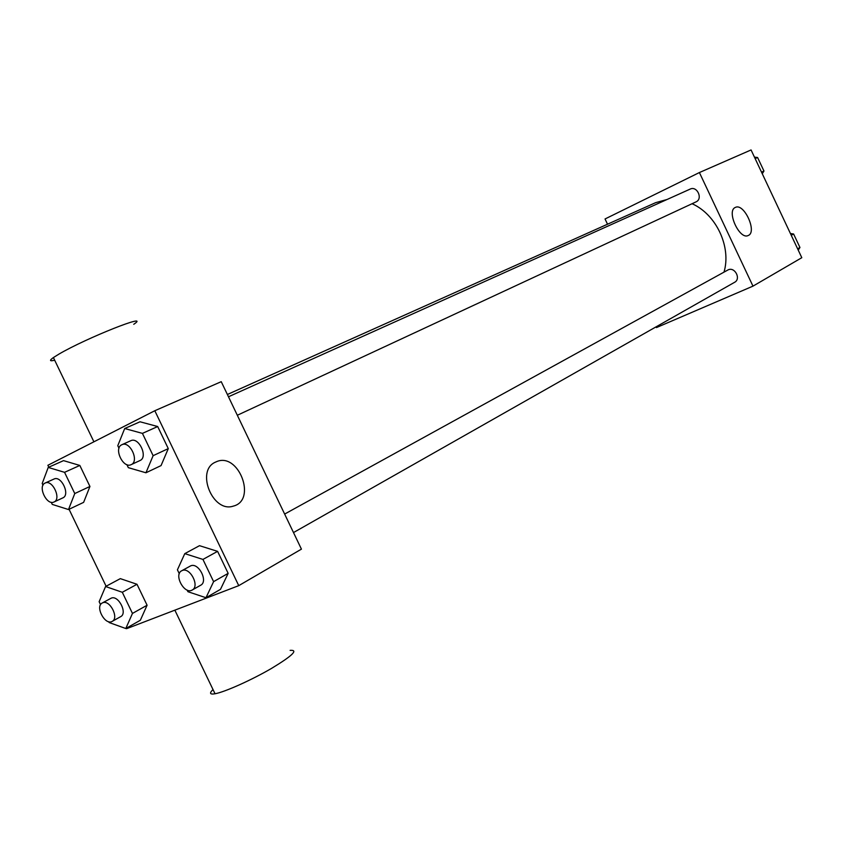 <?xml version="1.0" encoding="UTF-8"?>
<svg xmlns="http://www.w3.org/2000/svg" width="844" height="844" viewBox="0 0 844 844"><rect width="100%" height="100%" fill="white"/><g stroke="black" fill="none" stroke-linecap="round" stroke-linejoin="round"><path stroke-width="1.27" d="M780.215 211.855L772.239 194.901M607.532 224.219L605.043 218.965L699.402 172.545L751.065 149.947L801.8 257.694L752.975 286.137L656.432 327.588L656.083 326.85M724.004 272.106C731.516 247.018 716.313 214.429 692.048 203.72M667.066 199.49L655.63 202.665L227.384 394.496M699.402 172.545L752.975 286.137M293.501 532.564L734.607 282.297C741.296 278.921 734.818 266.504 728.119 269.869L284.639 514.07M228.471 396.775L690.181 189.088C697.112 185.596 703.179 198.836 696.036 201.874L237.322 415.259M735.261 207.466L735.346 207.424C744.091 202.655 757.574 232.322 748.132 235.55C739.523 240.044 726.209 211 735.261 207.466L735.346 207.424M48.783 467.175L47.876 465.287L154.811 410.733L221.244 381.678L301.435 549.138L238.746 585.652L126.558 628.696L126.326 628.21M106.112 586.242L69.06 509.28M179.297 573.73L177.419 569.816L184.783 553.632L199.5 545.678L217.594 551.354L228.154 573.361L220.474 589.355L205.968 597.731L187.927 591.707L187.146 590.061M43.012 485.184L42.2 483.506L48.224 467.428L63.543 460.634L79.832 465.445L89.939 486.46L83.63 502.359L68.501 509.544L52.265 504.406L51.241 502.275M154.811 410.733L238.746 585.652M100.573 604.694L99.138 601.709L105.574 586.527L120.333 578.636L137.002 584.28L147.088 605.232L140.357 620.245L125.788 628.516L109.171 622.555L108.781 621.733M119.004 448.248L117.78 445.716L124.69 428.53L140.02 421.778L157.691 426.536L168.283 448.618L161.056 465.593L145.938 472.777L128.33 467.66L126.874 464.633M215.484 462.132L216.296 461.773C238.504 451.561 257.283 500.344 233.313 506.115C212.688 513.247 195.397 470.477 215.484 462.132M133.742 324.296C152.511 311.805 86.215 338.022 58.869 354.153L53.404 357.561C49.195 360.546 49.617 361.432 54.67 360.209M213.026 689.559C209.175 693.251 209.85 694.654 215.041 693.768C224.894 691.996 251.533 680.053 271.43 668.459C292.425 655.756 298.649 649.732 290.114 650.365M124.69 428.53L142.425 433.383L153.123 455.676L145.938 472.777M131.179 464.633C139.629 461.32 129.923 440.494 121.895 444.714L121.726 444.788C113.423 448.354 123.224 468.916 131.179 464.633L139.988 460.539C148.428 457.216 138.785 436.517 130.757 440.726L130.588 440.811M140.02 421.778L157.691 426.536L168.283 448.618L161.056 465.593M142.425 433.383L157.691 426.536M153.123 455.676L168.283 448.618M184.783 553.632L202.94 559.424L213.606 581.643L205.968 597.731M192.221 590.019L200.682 585.23C208.521 581.442 198.488 562.062 190.66 565.87L181.66 570.787C173.442 574.732 184.541 594.967 192.221 590.019C200.07 586.232 189.984 566.757 182.146 570.555L181.66 570.787M199.5 545.678L217.594 551.354L228.154 573.361L220.474 589.355M202.94 559.424L217.594 551.354M213.606 581.643L228.154 573.361M48.224 467.428L64.555 472.323L74.768 493.54L68.501 509.544M54.027 501.99C61.707 498.994 52.402 479.181 45.133 483.042L44.996 483.106C37.463 486.323 46.821 505.894 54.027 501.99L62.825 497.886C70.506 494.89 61.264 475.183 53.984 479.044L53.847 479.107M63.543 460.634L79.832 465.445L89.939 486.46L83.63 502.359M64.555 472.323L79.832 465.445M74.768 493.54L89.939 486.46M105.574 586.527L122.296 592.277L132.466 613.43L125.788 628.516M112.189 621.384L120.671 616.647C127.845 613.261 118.308 594.693 111.186 598.174L102.251 602.996C94.771 606.509 105.215 625.837 112.189 621.384C119.363 617.998 109.773 599.335 102.651 602.806L102.251 602.996M120.333 578.636L137.002 584.28L147.088 605.232L140.357 620.245M122.296 592.277L137.002 584.28M132.466 613.43L147.088 605.232M754.441 157.111L757.596 157.512L763.957 171.026L762.28 173.748M755.148 158.609L757.596 157.512M761.531 172.165L763.957 171.026M790.417 233.524L793.603 233.999L799.954 247.492L798.234 250.13M791.25 235.286L793.603 233.999M797.622 248.822L799.954 247.492M93.906 441.802L53.404 357.561M174.856 610.17L215.041 693.768M215.273 462.248L216.296 461.773M121.895 444.714L130.757 440.726M45.133 483.042L53.984 479.044"/></g></svg>
